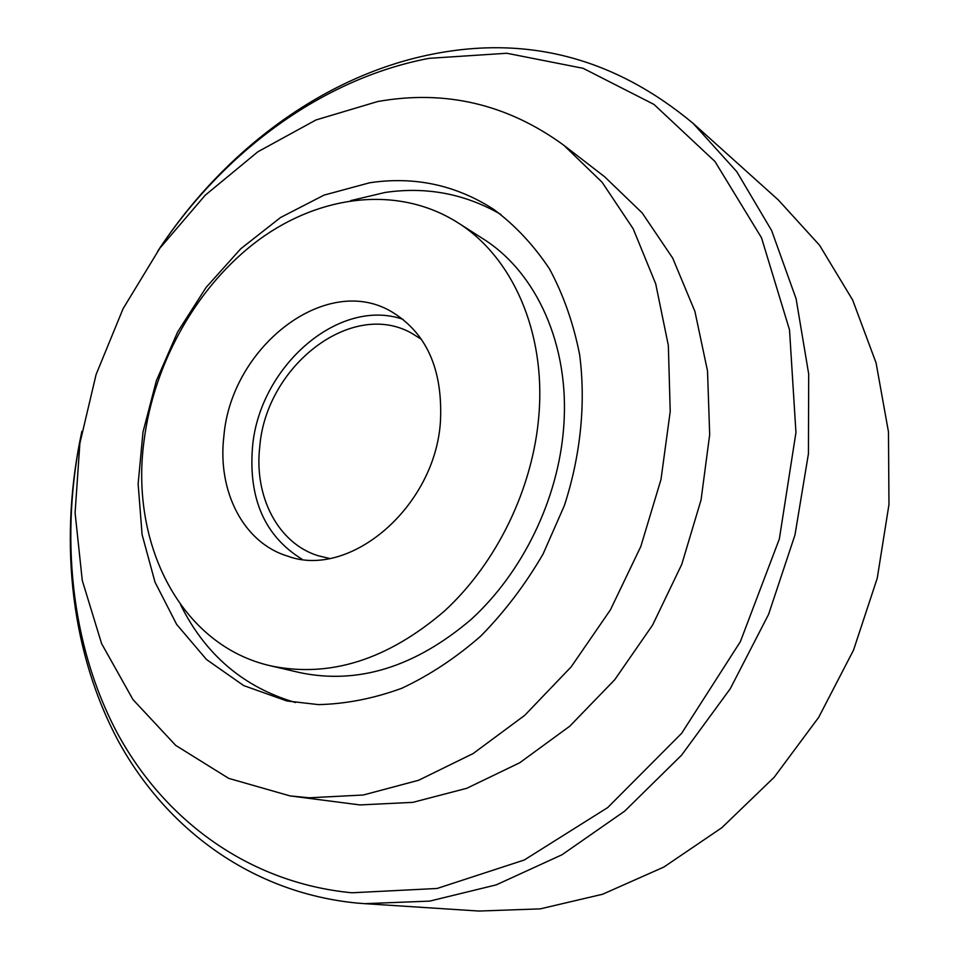 <?xml version="1.0" encoding="UTF-8"?>
<svg xmlns="http://www.w3.org/2000/svg" width="959" height="959" viewBox="0 0 959 959"><rect width="100%" height="100%" fill="white"/><g stroke="black" fill="none" stroke-linecap="round" stroke-linejoin="round"><path stroke-width="1.44" d="M440.457 421.301C435.29 506.939 349.651 579.476 287.4 556.052C243.142 542.614 217.202 490.792 223.879 436.189C231.083 347.578 324.813 273.411 390.505 311.076C426.276 332.198 442.926 368.939 440.457 421.301M403.056 319.335C338.491 296.894 259.146 367.069 252.493 447.206C248.417 498.992 264.948 536.345 302.085 559.253M457.515 222.488L482.689 238.575C536.417 272.068 570.114 345.432 563.688 427.246C558.366 498.908 522.883 572.295 471.061 619.49C415.175 666.996 358.151 684.726 299.999 672.655L270.894 665.894C181.131 645.779 130.136 544.796 143.922 441.679C153.74 362.514 197.578 284.967 259.194 239.582C320.809 194.617 398.357 185.207 457.515 222.488C511.806 256.317 545.731 330.987 538.946 414.54C533.288 487.723 497.026 562.837 444.305 611.183C387.472 659.852 329.668 678.085 270.894 665.894M162.79 243.646C228.626 146.859 327.163 74.263 434.559 53.752C529.32 35.507 615.522 58.727 693.165 123.411L736.74 171.613L771.635 230.556L796.09 298.717L808.689 373.998L808.437 453.763L794.975 534.966L768.579 614.383L730.243 688.766L681.585 755.165L624.717 811.098L562.082 854.721L496.247 884.869L429.704 901.112L364.78 903.666L356.412 903.006C251.749 892.577 166.878 829.271 118.844 742.014C71.338 653.954 59.374 544.868 80.005 440.349M157.672 251.246C222.524 152.841 321.349 78.758 429.117 58.331L506.82 53.26L583.12 68.305L653.99 104.423L714.958 161.472L761.506 237.772L789.521 329.884L795.946 432.521L779.355 538.946L740.36 641.667L681.669 733.275L607.754 807.538L524.237 860.019L437.064 888.478L351.833 892.781C247.973 882.783 163.869 819.549 116.89 732.328C70.439 644.316 59.782 535.302 81.863 431.37M563.844 145.277L604.673 176.804L642.158 212.898L672.727 258.175L694.915 311.423L707.514 370.941L709.684 434.607L701.053 499.951L681.777 564.324L652.588 625.088L614.707 679.751L569.778 726.191L519.766 762.741L466.757 788.298L412.826 802.359L359.973 804.925L290.014 795.898L228.71 778.372L175.737 745.419L132.965 699.567L101.606 643.633L82.27 580.459L75.09 512.813L79.873 443.334L96.092 374.537L123.052 308.762L159.805 248.273L205.19 195.252L257.815 151.81L315.979 119.959L377.63 101.546C445.312 89.499 507.383 104.075 563.844 145.277L602.072 182.222L633.204 228.817L655.704 283.804L668.339 345.444L670.221 411.519L660.991 479.476L640.804 546.51L610.427 609.852L571.156 666.877L524.729 715.342L473.171 753.522L418.651 780.254L363.341 794.999L309.277 797.792L290.014 795.898M369.659 182.773C414.468 176.084 455.837 184.967 493.765 209.398C515.103 225.293 533.683 245.132 549.507 268.928C563.401 294.737 573.446 323.303 579.632 354.65C585.925 403.056 580.77 455.153 564.36 505.621L543.094 553.99C525.352 584.487 504.626 611.818 480.915 635.961C455.921 657.838 429.536 675.28 401.761 688.286C373.686 698.536 345.911 703.978 318.424 704.613L286.873 700.969L243.694 685.589L206.497 659.516L176.636 624.393L154.998 582.101L142.1 534.619L138.132 483.935L142.999 432.018L156.353 380.759L177.631 331.982L206.101 287.424L240.793 248.741L280.579 217.501L324.058 195.109L369.659 182.773M500.97 214.504C465.079 193.778 426.467 186.43 385.122 192.459L350.646 200.635M364.78 903.666L479.009 911.05L540.229 908.868L602.564 894.256L663.868 867.056L721.851 827.701L774.189 777.246L818.698 717.332L853.522 650.13L877.233 578.265L888.969 504.542L888.466 431.85L876.07 362.886L852.659 300.035L819.537 245.228L778.3 199.928L693.165 123.411M180.568 604.745C205.394 654.781 243.73 687.387 295.564 702.551M329.369 558.426L318.016 555.705C277.774 543.19 253.919 496.247 259.757 446.738C265.967 366.17 351.474 299.16 411.663 333.217L421.54 339.414"/></g></svg>
